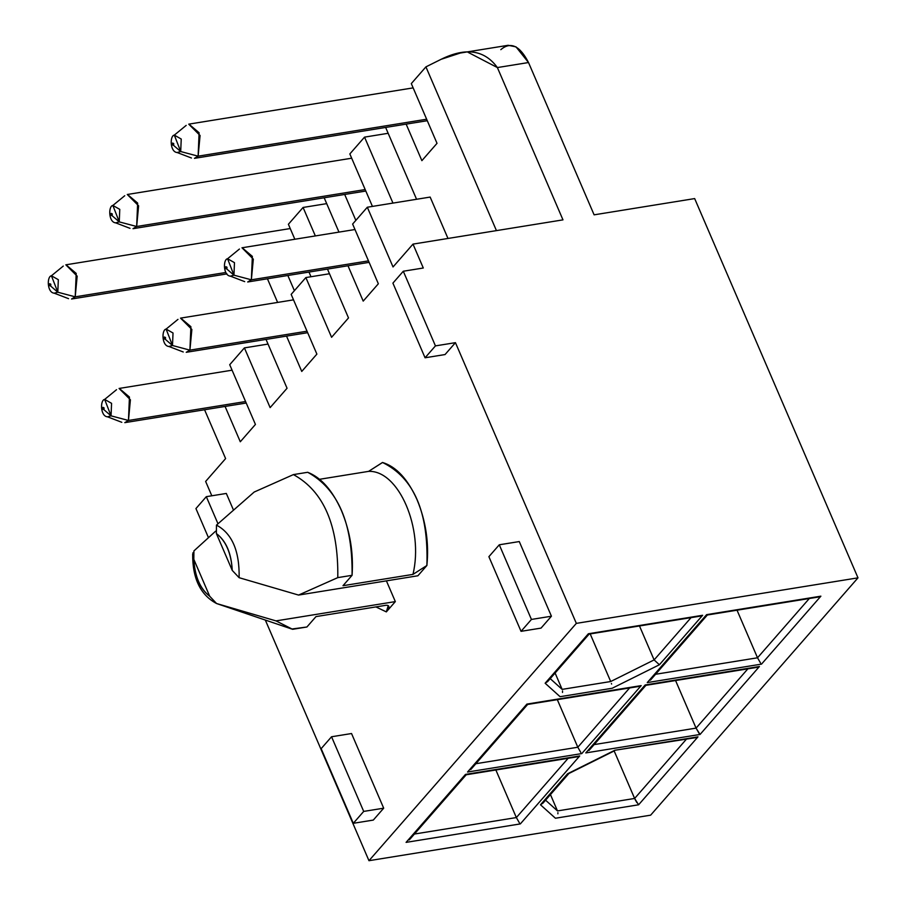 <?xml version="1.0" encoding="UTF-8"?>
<svg xmlns="http://www.w3.org/2000/svg" width="906" height="906" viewBox="0 0 906 906"><rect width="100%" height="100%" fill="white"/><g stroke="black" fill="none" stroke-linecap="round" stroke-linejoin="round"><path stroke-width="1.36" d="M354.982 229.524L242.162 247.757L252.355 256.375L251.358 279.807L368.482 260.871L251.358 279.807L247.7 281.981L369.116 262.355M251.358 279.807L233.952 275.175L251.358 279.807L253.318 259.139L241.981 247.78M233.952 275.175L230.384 276.149L233.952 275.175L234.473 262.661L227.576 258.742L233.952 275.175L226.874 269.071C225.764 266.466 225.764 266.466 226.874 269.071L233.952 275.175M227.157 259.139L227.576 258.742C222.933 259.275 223.148 275.662 230.384 276.149L244.699 281.63M226.874 269.071L226.964 267.191L225.854 266.681L225.775 268.55L226.874 269.071M205.639 481.437L225.605 458.583L205.639 481.437L211.811 495.786L205.639 481.437M270.135 407.621L287.055 388.255L270.135 407.621L244.405 347.893L229.716 364.71L255.435 424.438L240.294 441.766L225.073 406.432L240.294 441.766L255.435 424.438L229.716 364.71L244.405 347.893L270.135 407.621M331.585 337.292L348.504 317.927L331.585 337.292L305.866 277.564L291.166 294.382L316.885 354.11L301.755 371.437L286.534 336.103L301.755 371.437L316.885 354.11L291.166 294.382L305.866 277.564L331.585 337.292M393.034 266.964L413 244.11L562.977 219.864L413 244.11L393.034 266.964L367.315 207.236L352.627 224.054L378.346 283.782L363.204 301.109L347.983 265.775L363.204 301.109L378.346 283.782L352.627 224.054L367.315 207.236L393.034 266.964M277.621 302.423L267.44 278.788L277.621 302.423M500.814 49.66C510.576 41.314 519.817 45.606 528.515 62.537L594.11 214.835L694.664 198.584L857.993 577.847L576.341 623.373L368.969 860.7L650.633 815.173L732.048 721.991L650.633 815.173L368.969 860.7L265.333 620.066L368.969 860.7L576.341 623.373L455.446 342.661L445.05 354.552L455.446 342.661L576.341 623.373L857.993 577.847L694.664 198.584L594.11 214.835L528.515 62.537L497.383 67.565L562.977 219.864L497.383 67.565C484.517 49.887 465.763 47.135 441.109 59.309L425.922 66.874L496.443 230.622L425.922 66.874L411.301 83.601L437.02 143.329L421.879 160.656L406.148 124.133L421.879 160.656L437.02 143.329L411.301 83.601L425.922 66.874L441.109 59.309L460.157 53.08M208.38 537.462L195.934 508.56L208.38 537.462M327.474 269.082L348.504 317.927L327.474 269.082M266.024 339.422L287.055 388.255L266.024 339.422M204.563 409.75L225.605 458.583L204.563 409.75M226.319 493.442L233.272 509.602L226.319 493.442L206.319 496.669L195.934 508.56L206.319 496.669L226.319 493.442M423.295 268.006L413 244.11L423.295 268.006L403.295 271.234L435.446 345.888L455.446 342.661L435.446 345.888L425.061 357.779L445.05 354.552L425.061 357.779L392.91 283.125L403.295 271.234L423.295 268.006M386.409 580.871L395.333 601.595L386.341 611.89L375.888 606.918L386.341 611.89L395.333 601.595L386.409 580.871M382.513 462.468C396.296 466.681 407.813 479.127 417.088 499.795C425.865 521.029 429.127 542.932 426.885 565.491L417.893 575.774L426.885 565.491L412.966 574.393L342.989 585.706L352.072 575.31L337.791 577.62L298.561 595.072L417.893 575.774L298.561 595.072L239.127 577.7L232.253 570.406L216.375 533.543L216.477 525.106L254.19 492.037L293.419 474.597L307.7 472.286C321.166 477.553 332.411 490.316 341.437 510.565C350.067 531.29 353.6 552.864 352.072 575.31L342.989 585.706L412.966 574.393L426.885 565.491C428.685 512.162 413.895 477.813 382.513 462.468L368.595 471.369L382.4 462.592M351.539 733.532L383.691 808.186L373.306 820.077L383.691 808.186L351.539 733.532L331.551 736.759L363.702 811.414L383.691 808.186L363.702 811.414L353.306 823.305L373.306 820.077L353.306 823.305L321.154 748.65L331.551 736.759L351.539 733.532M519.274 541.562L551.426 616.216L541.041 628.107L551.426 616.216L519.274 541.562L499.285 544.789L519.274 541.562M268.029 344.076L244.405 347.893L268.029 344.076M329.478 273.748L305.866 277.564L329.478 273.748M430.157 197.078L447.983 238.459L430.157 197.078L367.315 207.236L430.157 197.078M385.639 127.44L416.567 199.275L385.639 127.44M388.153 133.295L364.54 137.123L392.955 203.091L364.54 137.123L349.841 153.941L372.434 206.409L349.841 153.941L364.54 137.123L388.153 133.295M324.178 197.78L338.969 232.117L324.178 197.78M355.843 220.362L344.688 194.462L355.843 220.362M326.704 203.635L303.08 207.451L315.345 235.934L303.08 207.451L288.391 224.269L294.835 239.241L288.391 224.269L303.08 207.451L326.704 203.635M308.98 272.072L310.985 276.738L308.98 272.072M294.393 290.69L287.848 275.492L294.393 290.69M857.993 577.847L776.578 671.029L857.993 577.847M732.048 721.991L776.578 671.029L732.048 721.991M659.398 664.755L612.173 688.266L560.067 696.691L545.14 683.226L588.368 633.758L702.626 615.287L659.398 664.755L702.626 615.287L588.368 633.758L545.14 683.226L560.067 696.691L612.173 688.266L659.398 664.755L654.109 659.919L610.701 681.527L562.139 689.375L550.214 678.628L562.139 689.375L610.701 681.527L654.109 659.919L639.489 625.967L654.109 659.919L691.052 617.632L654.109 659.919M647.246 682.592L706.623 614.642L820.881 596.171L761.516 664.121L647.246 682.592L761.516 664.121L820.881 596.171L706.623 614.642L647.246 682.592M759.432 666.499L700.055 734.46L585.797 752.92L645.174 684.97L759.432 666.499L645.174 684.97L585.797 752.92L700.055 734.46L759.432 666.499L756.782 667.405M467.53 772.037L526.907 704.087L641.176 685.615L581.799 753.577L467.53 772.037L581.799 753.577L641.176 685.615L526.907 704.087L467.53 772.037M406.081 842.376L465.458 774.415L579.715 755.955L520.338 823.905L406.081 842.376L520.338 823.905L579.715 755.955L465.458 774.426L406.081 842.376M614.562 750.768L567.564 773.781L614.789 750.281L697.982 736.838L638.605 804.788L555.423 818.231L540.486 804.777L567.564 773.781L568.538 773.667M217.938 523.657L206.319 496.669L217.938 523.657M193.907 550.927L215.56 531.233L193.907 550.927L193.816 559.353L209.694 596.227L216.557 603.521L275.99 620.893L395.333 601.595L275.99 620.893L292.627 629.308L306.908 626.997L315.99 616.601L385.979 605.287C389.693 605.083 389.818 607.28 386.341 611.89L388.232 605.616M319.614 479.285L368.595 471.369C398.719 470.044 423.963 528.662 412.966 574.393C423.963 528.662 398.719 470.044 368.595 471.369L319.614 479.285M488.889 556.68L499.285 544.789L531.437 619.444L551.426 616.216L531.437 619.444L521.041 631.335L541.041 628.107L521.041 631.335L488.889 556.68L521.041 631.335L531.437 619.444L499.285 544.789L488.889 556.68M392.91 283.125L425.061 357.779L435.446 345.888L403.295 271.234L392.91 283.125M468.062 52.322L497.383 67.565L528.515 62.537L516.012 46.863L508.141 45.3L460.282 53.035M611.414 683.475L611.607 684.075L611.414 683.475M562.535 690.927L562.513 692.456L562.535 690.927M545.14 683.226L547.7 681.516M589.093 634.098L699.749 616.227M699.976 616.182L702.626 615.287M818.243 597.065L820.881 596.171M757.518 657.79L760.508 662.977L757.518 657.79L655.593 674.268L757.518 657.79L809.307 598.515L757.518 657.79L737.031 610.202L757.518 657.79M700.055 734.46L696.068 728.118L747.858 668.855L696.068 728.118L699.002 733.248M696.068 728.118L594.132 744.596L696.068 728.118L675.57 680.531L696.068 728.118M645.174 684.97L645.819 685.344M470.712 769.624L527.7 704.392L526.907 704.087M638.526 686.522L641.176 685.615M629.602 687.971L577.813 747.235L580.791 752.433L577.813 747.235L475.877 763.713L577.813 747.235L629.602 687.96M577.077 756.85L579.715 755.955M516.352 817.563L519.342 822.761L516.352 817.563L414.416 834.041L516.352 817.563L568.141 758.299L516.352 817.563L495.865 769.987L516.352 817.563M695.672 737.665L614.789 750.281L695.117 737.767M634.619 798.458L557.484 810.915L634.619 798.458L614.166 750.961L634.619 798.458L686.408 739.183L634.619 798.458L638.605 804.788L697.982 736.838M636.884 802.614L635.163 799.624M557.915 812.648L557.892 813.815L557.915 812.648M568.991 773.362L567.564 773.781L540.486 804.777L555.423 818.231L638.605 804.788M557.484 810.915L545.571 800.179L557.484 810.915L550.452 794.585L557.484 810.915M540.486 804.777L543.045 803.067M385.979 605.287L315.99 616.601L306.908 626.997L291.766 629.024M292.627 629.308L275.99 620.893L216.557 603.521L209.694 596.227C200.022 588.945 194.733 576.658 193.816 559.353L192.876 552.807M209.694 596.227L193.816 559.353C194.847 576.522 200.135 588.821 209.694 596.227M293.419 474.597C323.714 491.188 338.504 525.537 337.791 577.62L352.072 575.31C352.785 523.226 337.995 488.889 307.7 472.286L293.419 474.597L254.19 492.037L216.477 525.106C232.049 533.453 239.603 550.984 239.127 577.7L298.561 595.072L337.791 577.62C338.504 525.537 323.714 491.188 293.419 474.597M216.477 525.106L216.387 533.543C226.047 540.825 231.336 553.113 232.253 570.406L239.127 577.7C239.603 550.984 232.049 533.453 216.477 525.106M216.375 533.543L232.253 570.406C231.223 553.249 225.934 540.95 216.387 533.543M321.154 748.65L353.306 823.305L363.702 811.414L331.551 736.759L321.154 748.65M590.202 633.94L610.701 681.527L590.202 633.94M555.106 673.045L562.139 689.375L555.106 673.045M557.315 699.647L577.813 747.235L557.315 699.647M293.521 299.852L180.713 318.097L190.906 326.704L189.909 350.135L307.021 331.2L189.909 350.135L186.24 352.309L307.666 332.683M232.072 370.192L119.264 388.425L129.445 397.043L128.459 420.463L245.571 401.539L128.459 420.463L124.79 422.649L246.206 403.023M189.909 350.135L172.491 345.503L189.909 350.135L191.868 329.467L180.532 318.119M172.491 345.503L168.935 346.488L172.491 345.503L173.023 333L166.115 329.082L172.491 345.503L165.424 339.399C164.303 336.805 164.303 336.805 165.424 339.399L172.491 345.503M165.696 329.478L166.115 329.082C161.483 329.614 161.687 346.001 168.935 346.488L183.239 351.97M128.459 420.463L111.042 415.843L128.459 420.463L130.407 399.795L119.071 388.448M111.042 415.843L107.486 416.817L111.042 415.843L111.574 403.329L104.666 399.41L111.042 415.843L103.975 409.727C102.854 407.134 102.854 407.134 103.975 409.727L111.042 415.843M104.247 399.806L104.666 399.41C100.034 399.942 100.238 416.33 107.486 416.817L121.789 422.298M290.237 228.55L66.013 264.79L76.206 273.408L75.209 296.828L225.843 272.48L75.209 296.828L71.551 299.014L226.976 273.884M351.687 158.21L127.463 194.462L137.655 203.08L136.659 226.5L365.186 189.558L136.659 226.5L133.001 228.686L365.82 191.041M413.136 87.882L188.924 124.122L199.105 132.74L198.12 156.172L426.635 119.23L198.12 156.172L194.45 158.346L427.281 120.713M75.209 296.828L57.791 292.208L75.209 296.828L77.169 276.16L65.832 264.812M57.791 292.208L54.235 293.182L57.791 292.208L58.324 279.694L51.427 275.775L57.791 292.208L50.725 286.103C49.603 283.499 49.603 283.499 50.725 286.103L57.791 292.208M51.008 276.171L51.427 275.775C46.784 276.307 46.987 292.695 54.235 293.182L68.55 298.663M136.659 226.5L119.252 221.879L136.659 226.5L138.618 205.832L127.282 194.484M119.252 221.879L115.685 222.853L119.252 221.879L119.773 209.365L112.876 205.447L119.252 221.879L112.185 215.764C111.064 213.17 111.064 213.17 112.185 215.764L119.252 221.879M112.457 205.843L112.876 205.447C108.233 205.979 108.448 222.366 115.685 222.853L130 228.335M198.12 156.172L180.702 151.54L198.12 156.172L200.079 135.504L188.742 124.156M180.702 151.54L177.146 152.525L180.702 151.54L181.234 139.037L174.326 135.107L180.702 151.54L173.635 145.436C172.514 142.831 172.514 142.831 173.635 145.436L180.702 151.54M173.907 135.515L174.326 135.107C169.694 135.64 169.898 152.038 177.146 152.525L191.449 157.995M165.424 339.399L165.504 337.519L164.394 337.009L164.314 338.889L165.424 339.399M103.975 409.727L104.054 407.859L102.944 407.338L102.865 409.218L103.975 409.727M50.725 286.103L50.804 284.224L49.694 283.703L49.615 285.583L50.725 286.103M112.185 215.764L112.265 213.895L111.155 213.374L111.076 215.254L112.185 215.764M173.635 145.436L173.714 143.556L172.604 143.046L172.525 144.915L173.635 145.436M239.433 249.037L227.576 258.742M547.609 681.618L589.172 634.053M707.416 614.947L650.429 680.168M707.303 615.004L818.005 597.111M645.967 685.276L588.979 750.508M756.555 667.439L645.853 685.344M527.586 704.46L638.288 686.555M466.25 774.732L409.263 839.953M466.137 774.789L576.839 756.895M568.617 773.633L614.517 750.78M569.07 773.282L542.966 803.158M291.698 629.002L216.557 603.521C200.453 594.993 192.491 578.515 192.672 554.087M177.972 319.365L166.115 329.082M116.523 389.705L104.666 399.41M63.273 266.07L51.427 275.775M124.734 195.73L112.876 205.447M186.183 125.402L174.326 135.107"/></g></svg>
